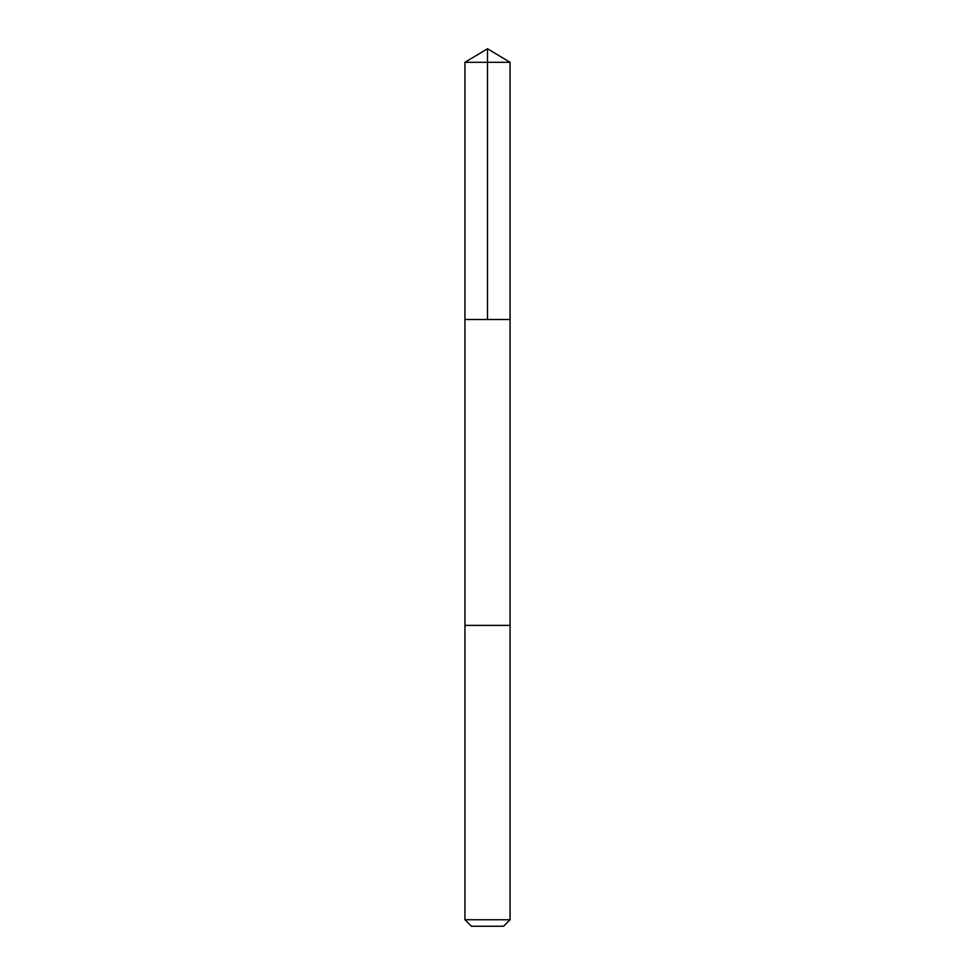 <?xml version="1.0" encoding="UTF-8"?>
<svg xmlns="http://www.w3.org/2000/svg" width="975" height="975" viewBox="0 0 975 975"><rect width="100%" height="100%" fill="white"/><g stroke="black" fill="none" stroke-linecap="round" stroke-linejoin="round"><path stroke-width="1.46" d="M464.941 319.52L510.059 319.52L510.059 62.302L464.941 62.302L464.941 319.52L510.059 319.52L510.059 625.389L464.941 625.389L464.941 319.52M508.999 625.389L464.941 625.389L464.941 919.742L510.059 919.742L510.059 625.389L508.999 625.389M510.059 919.742L503.551 926.25L471.449 926.25L464.941 919.742M464.941 62.302L487.5 48.75L487.5 319.52M487.5 48.75L510.059 62.302"/></g></svg>
